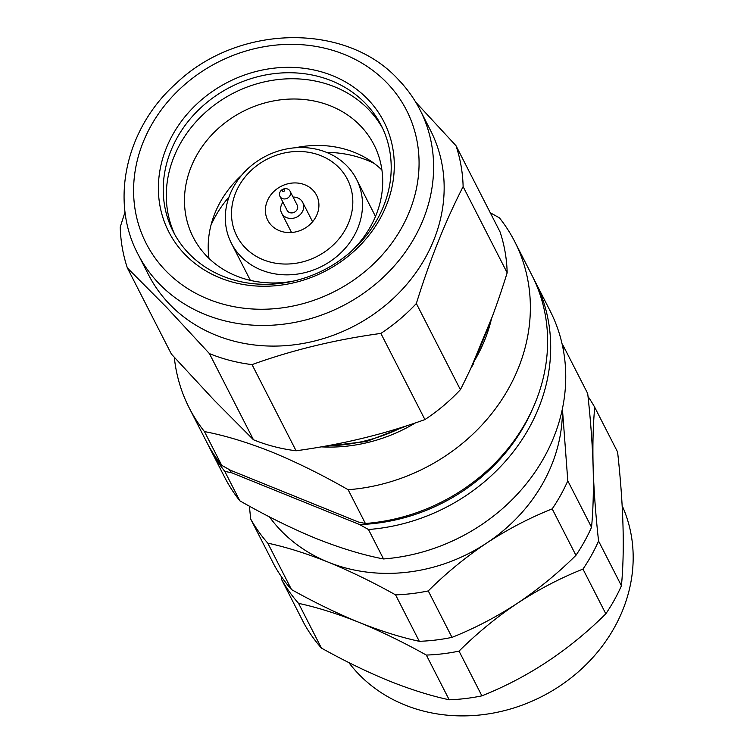 <?xml version="1.0" encoding="UTF-8"?>
<svg xmlns="http://www.w3.org/2000/svg" width="753" height="753" viewBox="0 0 753 753"><rect width="100%" height="100%" fill="white"/><g stroke="black" fill="none" stroke-linecap="round" stroke-linejoin="round"><path stroke-width="1.13" d="M228.874 469.354A178.706 157.198 -27.1 0 0 231.868 472.856L224.78 471.359A182.763 160.766 152.9 0 1 209.541 447.687A182.763 160.766 152.9 0 1 208.035 444.656M221.702 465.335L230.54 470.277L358.306 521.98L365.393 523.486A182.763 160.766 -27.1 0 0 531.938 275.297L514.685 241.534A182.763 160.766 152.9 0 1 348.131 489.723C322.115 474.823 296.701 462.267 271.889 452.045C247.521 442.34 225.043 435.516 204.449 431.573L221.702 465.335A182.763 160.766 -27.1 0 1 206.463 441.663L189.21 407.9A182.763 160.766 152.9 0 1 174.301 357.299M533.444 278.328A182.763 160.766 152.9 0 1 535.016 281.321A182.763 160.766 152.9 0 1 368.471 529.51L359.623 524.559A178.706 157.198 -27.1 0 0 532.098 410.018M365.393 523.486L348.131 489.723M490.259 212.732L499.446 217.871A182.763 160.766 152.9 0 1 514.685 241.534M204.449 431.573A182.763 160.766 152.9 0 1 189.21 407.9M321.258 446.858A150.271 132.189 -27.1 0 0 415.543 422.838M470.672 368.594A150.271 132.189 -27.1 0 0 473.731 363.36M374.025 163.335A114.738 100.93 -27.1 0 0 367.248 160.295A114.738 100.93 -27.1 0 0 326.529 152.36M229.044 196.881A114.738 100.93 -27.1 0 0 210.962 225.222M326.642 152.407A70.264 61.802 152.9 0 1 356.48 179.214A70.264 61.802 152.9 0 1 340.582 253.112A70.264 61.802 152.9 0 1 261.197 269.988A70.264 61.802 152.9 0 1 231.35 243.172A70.264 61.802 152.9 0 1 247.257 169.284A70.264 61.802 152.9 0 1 326.642 152.407M263.221 259.747A62.141 54.658 -27.1 0 0 345.476 229.336A62.141 54.658 -27.1 0 0 321.098 155.767A62.141 54.658 -27.1 0 0 238.842 186.179A62.141 54.658 -27.1 0 0 263.221 259.747M279.391 230.691A27.419 24.115 -27.1 0 0 310.368 224.112A27.419 24.115 -27.1 0 0 316.571 195.281A27.419 24.115 -27.1 0 0 304.927 184.824A27.419 24.115 -27.1 0 0 273.951 191.403A27.419 24.115 -27.1 0 0 267.748 220.234A27.419 24.115 -27.1 0 0 279.391 230.691M282.949 202.228A11.822 10.401 -27.1 0 0 281.641 213.137A11.822 10.401 -27.1 0 0 286.658 217.645A11.822 10.401 -27.1 0 0 300.005 214.812A11.822 10.401 -27.1 0 0 302.687 202.378A11.822 10.401 -27.1 0 0 297.661 197.87A11.822 10.401 -27.1 0 0 293.077 197.051M279.965 196.382L287.1 210.341A5.685 4.998 -27.1 0 0 289.51 212.515A5.685 4.998 -27.1 0 0 295.938 211.151A5.685 4.998 -27.1 0 0 297.219 205.174L290.084 191.206A5.685 4.998 -27.1 0 0 287.674 189.041A5.685 4.998 -27.1 0 0 281.245 190.405A5.685 4.998 -27.1 0 0 279.965 196.382A5.685 4.998 -27.1 0 0 282.375 198.557A5.685 4.998 -27.1 0 0 288.804 197.192A5.685 4.998 -27.1 0 0 290.084 191.206M282.846 191.497A1.12 0.988 -27.1 0 0 283.89 189.615A1.12 0.988 -27.1 0 0 282.846 191.497M359.623 524.559L231.868 472.856M224.78 471.359L239.831 500.801C265.856 515.711 291.27 528.267 316.072 538.48C340.441 548.184 362.927 555.017 383.522 558.952A182.763 160.766 -27.1 0 0 550.067 310.773L535.016 281.321M383.522 558.952L368.471 529.51M209.541 447.687L224.592 477.138A182.763 160.766 -27.1 0 0 239.831 500.801M208.986 258.411A101.533 89.315 152.9 0 1 241.675 175.204M295.345 147.767A101.533 89.315 152.9 0 1 381.931 170.009M382.665 128.415A116.762 102.709 -27.1 0 0 368.904 109.825A116.762 102.709 -27.1 0 0 222.163 99.622A116.762 102.709 -27.1 0 0 174.837 234.644M350.446 252.104A101.533 89.315 -27.1 0 0 373.996 144.774A101.533 89.315 -27.1 0 0 360.64 126.015A101.533 89.315 -27.1 0 0 231.651 118.061A101.533 89.315 -27.1 0 0 193.182 237.195A101.533 89.315 -27.1 0 0 206.538 255.954A101.533 89.315 -27.1 0 0 293.962 280.973M184.645 254.109A120.828 106.286 152.9 0 1 202.115 99.311A120.828 106.286 152.9 0 1 368.029 99.481A120.828 106.286 152.9 0 1 350.55 254.279A120.828 106.286 152.9 0 1 184.645 254.109M365.826 103.801A116.762 102.709 -27.1 0 0 217.485 94.652A116.762 102.709 -27.1 0 0 173.246 231.66A116.762 102.709 -27.1 0 0 188.608 253.234A116.762 102.709 -27.1 0 0 336.949 262.383A116.762 102.709 -27.1 0 0 381.187 125.374A116.762 102.709 -27.1 0 0 365.826 103.801M214.087 400.154L171.402 354.089L127.361 267.927L166.752 307.544L209.428 353.609A175.656 154.516 -27.1 0 0 252.039 364.612C292.55 350.004 335.499 339.603 380.877 333.419A175.656 154.516 -27.1 0 0 416.353 303.506C429.671 260.491 445.258 221.533 463.123 186.622A175.656 154.516 -27.1 0 0 455.998 145.706L500.039 231.868A175.656 154.516 152.9 0 1 507.164 272.784C493.855 315.799 478.268 354.757 460.394 389.668A175.656 154.516 152.9 0 1 424.918 419.581C384.406 434.199 341.457 444.599 296.08 450.774A175.656 154.516 152.9 0 1 253.469 439.771L214.087 400.154M137.931 254.043L148.482 274.685A158.394 139.333 -27.1 0 0 169.321 303.948A158.394 139.333 -27.1 0 0 370.551 316.364A158.394 139.333 -27.1 0 0 430.565 130.504L420.014 109.863A158.394 139.333 152.9 0 1 360 295.722A158.394 139.333 152.9 0 1 158.77 283.307A158.394 139.333 152.9 0 1 137.931 254.043C109.486 200.665 126.043 127.662 176.447 83.141C238.503 23.917 346.578 22.204 398.723 79.978C407.307 88.948 414.404 98.907 420.014 109.863M125.054 211.988L120.235 227.011A175.656 154.516 -27.1 0 0 127.361 267.927M463.123 186.622L507.164 272.784M416.353 303.506L460.394 389.668M380.877 333.419L424.918 419.581M252.039 364.612L296.08 450.774M209.428 353.609L253.469 439.771M455.998 145.706L415.731 102.173M588.027 396.511A178.706 157.198 152.9 0 1 594.738 407.307L617.601 452.026C623.503 505.583 624.783 550.161 621.432 585.768A178.706 157.198 152.9 0 1 605.826 613.808C569.23 650.159 527.919 677.512 481.892 695.847A178.706 157.198 152.9 0 1 449.193 699.782C430.782 695.857 410.658 689.532 388.821 680.816C366.946 671.845 344.479 660.936 321.427 648.079A178.706 157.198 152.9 0 1 304.325 623.983L281.471 579.264L281.151 576.299M249.365 506.129L250.702 519.062L274.44 565.503A178.706 157.198 -27.1 0 0 291.533 589.599C314.622 602.475 337.09 613.384 358.936 622.336C337.24 613.657 317.117 607.342 298.565 603.36A178.706 157.198 152.9 0 1 281.471 579.264M594.738 407.307C593.091 424.579 592.555 444.581 593.138 467.302C592.423 444.505 590.616 419.92 587.707 393.546L563.969 347.105A178.706 157.198 -27.1 0 0 562.077 343.829M575.932 555.328A178.706 157.198 -27.1 0 0 591.538 527.288C593.185 510.016 593.722 490.015 593.138 467.302C593.853 490.09 595.661 514.675 598.569 541.049A178.706 157.198 152.9 0 1 591.444 555.337A178.706 157.198 152.9 0 1 582.963 569.089C560.571 577.965 538.743 589.345 517.48 603.228C538.433 589.194 557.907 573.231 575.932 555.328L552.194 508.887A178.706 157.198 -27.1 0 0 567.8 480.847L562.416 408.841M451.998 637.367C474.399 628.482 496.227 617.102 517.48 603.228C496.538 617.253 477.054 633.226 459.038 651.119A178.706 157.198 152.9 0 1 426.33 655.063C403.194 642.168 380.726 631.259 358.936 622.336C380.585 630.995 400.709 637.311 419.299 641.302A178.706 157.198 -27.1 0 0 451.998 637.367L428.259 590.926C446.011 573.24 465.495 557.276 486.711 543.026C507.917 529.171 529.736 517.791 552.194 508.887M250.702 519.062A178.706 157.198 -27.1 0 0 267.795 543.158C286.225 547.092 306.349 553.417 328.157 562.133A162.46 142.91 152.9 0 1 269.405 516.831M563.602 351.444L563.969 347.105M562.406 408.907A162.46 142.91 152.9 0 1 486.711 543.026A162.46 142.91 152.9 0 1 328.157 562.133C350.079 571.113 372.547 582.022 395.56 594.861A178.706 157.198 -27.1 0 0 428.259 590.926M622.157 505.668A158.394 139.333 152.9 0 1 581.297 669.182A158.394 139.333 152.9 0 1 404.785 704.94A158.394 139.333 152.9 0 1 348.818 662.565M419.299 641.302L395.56 594.861M591.538 527.288L567.8 480.847M291.533 589.599L267.795 543.158M481.892 695.847L459.038 651.119M449.193 699.782L426.33 655.063M605.826 613.808L582.963 569.089M621.432 585.768L598.569 541.049M321.427 648.079L298.565 603.36M327.056 445.832A158.394 139.333 -27.1 0 0 402.61 427.092M473.562 362.297A158.394 139.333 -27.1 0 0 491.455 318.877M165.378 270.355A146.214 128.612 -27.1 0 0 366.146 270.553A146.214 128.612 -27.1 0 0 387.287 83.244A146.214 128.612 -27.1 0 0 186.528 83.037A146.214 128.612 -27.1 0 0 165.378 270.355M356.48 179.214L375.493 216.422M302.687 202.378L312.589 221.749M281.641 213.137L291.543 232.508M231.35 243.172L250.373 280.38M322.783 446.595L366.504 441.503L408.164 425.304M471.256 367.332L492.424 316.26"/></g></svg>
